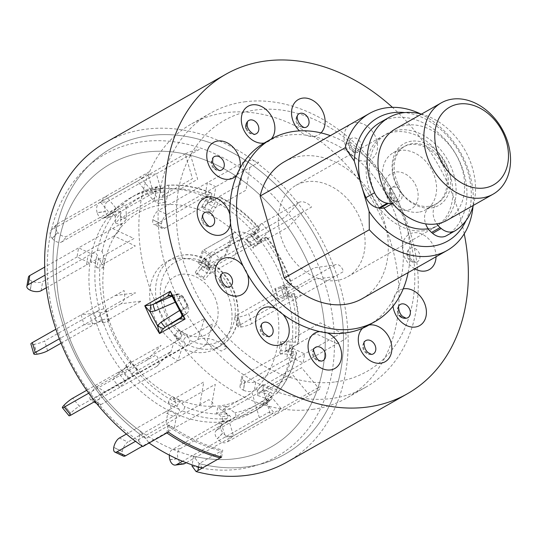 <?xml version="1.0" encoding="UTF-8"?>
<svg xmlns="http://www.w3.org/2000/svg" width="537" height="537" viewBox="0 0 537 537"><rect width="100%" height="100%" fill="white"/><g stroke="black" fill="none" stroke-linecap="round" stroke-linejoin="round"><path stroke-width="0.4" stroke-dasharray="2.69 2.01" d="M202.389 468.009L199.146 463.579A175.861 133.921 60.4 0 1 199.086 463.565L193.582 456.135A162.738 123.933 60.4 0 0 317.474 288.544A162.738 123.933 -119.6 0 1 235.944 458.665A162.738 123.933 -119.6 0 1 64.205 322.287A162.738 123.933 -119.6 0 1 145.735 152.159A162.738 123.933 -119.6 0 1 317.474 288.544A162.738 123.933 60.4 0 0 145.735 152.159A162.738 123.933 60.4 0 0 64.205 322.287A162.738 123.933 60.4 0 0 140.425 431.171L149.078 442.998M166.826 432.923L168.021 425.975A175.861 133.921 -119.6 0 0 221.338 450.979L220.345 456.745L221.338 450.979L199.146 463.579A175.861 133.921 60.4 0 0 335.081 282.986A175.861 133.921 60.4 0 0 149.494 135.599A175.861 133.921 60.4 0 0 61.393 319.448A175.861 133.921 60.4 0 0 145.829 438.575A175.861 133.921 60.4 0 1 61.393 319.448A175.861 133.921 60.4 0 1 149.494 135.599A175.861 133.921 60.4 0 1 335.081 282.986A175.861 133.921 60.4 0 1 199.146 463.579L198.569 466.935M273.736 294.37A106.527 81.127 -119.6 0 1 220.365 405.737A106.527 81.127 -119.6 0 1 107.944 316.461A106.527 81.127 -119.6 0 1 161.315 205.094A106.527 81.127 -119.6 0 1 273.736 294.37M297.679 344.472A123.362 93.948 -119.6 0 0 294.122 294.222C295.048 293.471 294.229 293.424 291.678 294.095L283.764 296.592L282.24 291.685L280.851 286.704L288.765 284.207C291.322 283.536 292.135 283.583 291.215 284.335L285.295 287.691L297.639 286.053L300.545 295.941L288.208 297.579A123.362 93.948 -119.6 0 1 291.766 347.828L304.647 353.876L303.083 362.985L290.202 356.937A123.362 93.948 -119.6 0 1 271.192 396.601L281.166 408.717L275.548 414.604L265.567 402.488A123.362 93.948 -119.6 0 1 251.746 412.698A123.362 93.948 -119.6 0 1 229.084 420.941L233.481 435.876L225.312 436.964L220.915 422.028L226.836 418.672C228.097 417.202 228.037 415.598 226.641 413.852L221.68 410.181L229.849 409.093L234.81 412.765C236.206 414.504 236.267 416.115 235.005 417.585L229.883 420.491A2.625 1.631 -97.6 0 0 230.803 418.189A2.625 1.631 -97.6 0 0 229.688 415.672L224.728 412L216.559 413.087L221.519 416.759A2.625 1.631 -97.6 0 1 222.633 419.276A2.625 1.631 -97.6 0 1 221.714 421.579L220.915 422.028A123.362 93.948 -119.6 0 1 176.733 414.322L174.371 428.083L165.839 424.082L168.209 410.322L174.122 406.965L175.868 404.374L175.841 402.482L173.397 399.246L181.922 403.247L184.506 406.764L184.473 408.107L183.325 410.382L177.532 413.873A2.625 1.161 -64.9 0 0 179.143 411.691A2.625 1.161 -64.9 0 0 179.251 409.389L176.807 406.153L168.276 402.153L170.719 405.388A2.625 1.161 -64.9 0 1 170.612 407.69A2.625 1.161 -64.9 0 1 169.001 409.872L168.209 410.322A123.362 93.948 -119.6 0 1 128.162 378.525L119.677 387.419L113.072 379.397L121.557 370.503L127.477 367.147L130.927 364.039L130.76 362.616L137.365 370.637L137.532 372.054L134.082 375.162L128.961 378.075A2.625 0.383 -39.5 0 0 131.196 376.383A2.625 0.383 -39.5 0 0 132.411 374.96L132.243 373.544L125.638 365.522L125.806 366.946A2.625 0.383 -39.5 0 1 124.591 368.369A2.625 0.383 -39.5 0 1 122.355 370.053L121.557 370.503A123.362 93.948 -119.6 0 1 96.385 323.133L84.047 324.778L81.134 314.89L93.478 313.246L99.392 309.889L103.93 308.829L105.198 310.104L108.112 319.992L106.843 318.716L102.305 319.777L97.184 322.683A2.625 0.503 -16.4 0 1 99.815 321.737A2.625 0.503 -16.4 0 1 101.721 321.623L102.99 322.898L100.083 313.011L98.808 311.735A2.625 0.503 -16.4 0 0 96.902 311.849A2.625 0.503 -16.4 0 0 94.27 312.796L93.478 313.246A123.362 93.948 -119.6 0 1 89.921 262.996L77.033 256.954L78.597 247.846L91.485 253.894A123.362 93.948 -119.6 0 1 110.494 214.223L100.513 202.113L106.131 196.227L116.113 208.343A123.362 93.948 -119.6 0 1 129.934 198.133A123.362 93.948 -119.6 0 1 152.595 189.89L148.199 174.955L156.368 173.86L160.764 188.802A123.362 93.948 -119.6 0 1 204.946 196.508L207.309 182.748L215.84 186.748L213.478 200.509A123.362 93.948 -119.6 0 1 253.518 232.306L262.009 223.412L268.614 231.434L260.123 240.321A123.362 93.948 -119.6 0 1 285.295 287.691L286.093 287.241A2.625 0.503 163.6 0 0 286.563 286.771A2.625 0.503 163.6 0 0 283.65 287.114L275.729 289.611L278.643 299.498L286.557 297.001A2.625 0.503 163.6 0 1 289.477 296.659A2.625 0.503 163.6 0 1 289 297.129L294.598 293.759C299.008 311.03 300.19 327.738 298.136 343.895L292.558 347.379A2.625 1.249 -170.3 0 0 293.014 346.821A2.625 1.249 -170.3 0 0 289.967 345.076L281.844 344.714L280.28 353.823L288.396 354.185A2.625 1.249 -170.3 0 1 291.45 355.93A2.625 1.249 -170.3 0 1 290.994 356.487L296.115 353.581L296.572 352.836L295.9 351.983L294.383 351.386L285.402 350.916L286.966 341.807L295.659 342.23L297.256 342.747L298.136 343.895M251.746 412.698L257.666 409.335A123.362 93.948 -119.6 0 0 271.487 399.132C272.514 397.783 271.923 396.44 269.715 395.111L262.674 392.487L268.299 386.606L275.333 389.224C277.542 390.553 278.132 391.896 277.105 393.245L271.984 396.152A2.625 1.658 -136.3 0 0 272.232 395.957A2.625 1.658 -136.3 0 0 272.232 393.93A2.625 1.658 -136.3 0 0 270.212 392.131L263.177 389.513L257.559 395.4L264.593 398.018A2.625 1.658 -136.3 0 1 266.614 399.817A2.625 1.658 -136.3 0 1 266.614 401.844A2.625 1.658 -136.3 0 1 266.365 402.038L271.695 398.978L257.666 409.335A123.362 93.948 -119.6 0 1 235.005 417.585M182.03 347.996L187.943 344.64L190.165 340.411L188.46 337.619L180.231 332.39L181.936 335.182L179.714 339.411L173.8 342.767A49.874 37.979 -119.6 0 1 166.222 262.049A49.874 37.979 -119.6 0 1 199.657 262.835L206.342 259.411L205.919 261.767L200.757 268.93L208.987 274.159L213.988 267.265L214.659 265.761L214.545 264.62L207.886 268.064A49.874 37.979 -119.6 0 1 229.648 300.243A49.874 37.979 -119.6 0 1 215.465 348.781A49.874 37.979 -119.6 0 1 182.03 347.996L177.848 360.911L169.618 355.682L173.8 342.767M216.545 301.989A33.032 25.158 -119.6 0 1 199.999 336.524A33.032 25.158 -119.6 0 1 165.134 308.842A33.032 25.158 -119.6 0 1 181.687 274.306A33.032 25.158 -119.6 0 1 216.545 301.989M296.565 353.051C293.128 368.724 286.738 382.042 277.394 393.01L277.105 393.245A123.362 93.948 -119.6 0 0 296.115 353.581M204.691 260.029L253.518 232.306L260.123 240.321L266.661 236.77C277.663 251.121 285.999 266.822 291.685 283.865L291.215 284.335A123.362 93.948 -119.6 0 0 266.037 236.965C267.131 236.522 266.674 237.159 264.687 238.884L258.203 244.08L251.598 236.058L258.082 230.863C260.069 229.145 260.526 228.5 259.431 228.943L254.31 231.85A2.625 0.383 140.5 0 1 254.934 231.655A2.625 0.383 140.5 0 1 252.961 233.77L246.476 238.965L253.081 246.986L259.566 241.791A2.625 0.383 140.5 0 0 261.539 239.677A2.625 0.383 140.5 0 0 260.915 239.871L211.296 268.05A7.874 1.141 140.5 0 1 209.43 268.641A7.874 1.141 140.5 0 1 211.075 266.151L204.469 258.136A7.874 1.141 -39.5 0 0 202.825 260.62A7.874 1.141 -39.5 0 0 204.691 260.029L211.296 268.05M156.126 224.238L204.946 196.508L213.478 200.509L219.391 197.146L220.23 197.119L220.163 199.663L215.565 207.45L207.04 203.449L211.518 195.924L211.793 193.213L210.86 193.145L205.738 196.052A2.625 1.161 115.1 0 1 206.463 195.951A2.625 1.161 115.1 0 1 206.121 199.348L201.919 206.356L210.45 210.356L214.652 203.348A2.625 1.161 115.1 0 0 214.995 199.952A2.625 1.161 115.1 0 0 214.27 200.053L164.651 228.238A7.874 3.477 115.1 0 1 162.483 228.534A7.874 3.477 115.1 0 1 161.389 223.929L152.857 219.922A7.874 3.477 -64.9 0 0 153.951 224.533A7.874 3.477 -64.9 0 0 156.126 224.238L164.651 228.238M220.136 197.059C234.83 204.725 248.141 215.29 260.056 228.749L259.431 228.943A123.362 93.948 -119.6 0 0 219.391 197.146M157.254 190.81L111.951 216.532A7.874 4.88 82.4 0 1 110.803 216.921A7.874 4.88 82.4 0 1 105.326 211.632L97.157 212.726A7.874 4.88 -97.6 0 0 102.634 218.009A7.874 4.88 -97.6 0 0 103.782 217.619L149.085 191.897L157.254 190.81L167.114 185.305C181.667 184.178 196.482 186.755 211.565 193.038M210.86 193.145A123.362 93.948 -119.6 0 0 166.685 185.44C168.329 185.258 169.088 186.467 168.974 189.071L167.282 196.515L159.113 197.603L160.798 190.158C160.919 187.554 160.154 186.346 158.509 186.527L153.387 189.433A2.625 1.631 82.4 0 1 153.77 189.306A2.625 1.631 82.4 0 1 155.354 190.44A2.625 1.631 82.4 0 1 155.683 193.065L153.991 200.509L162.161 199.422L163.852 191.977A2.625 1.631 82.4 0 0 163.523 189.353A2.625 1.631 82.4 0 0 161.939 188.218A2.625 1.631 82.4 0 0 161.563 188.346L152.595 189.89L149.085 191.897M61.681 241.952L110.494 214.223L116.113 208.343L122.027 204.98C123.913 204.678 125.202 205.617 125.9 207.812L126.289 214.203L120.664 220.089L120.275 213.699C119.583 211.504 118.294 210.564 116.408 210.866L111.287 213.773A2.625 1.658 43.7 0 1 113.676 214.236A2.625 1.658 43.7 0 1 115.16 216.606L115.549 222.996L121.167 217.116L120.778 210.719A2.625 1.658 43.7 0 0 119.295 208.349A2.625 1.658 43.7 0 0 116.905 207.886L67.3 236.065A7.874 4.974 43.7 0 1 57.909 232.575L52.29 238.462A7.874 4.974 -136.3 0 0 61.681 241.952L67.3 236.065M122.027 204.98A123.362 93.948 -119.6 0 1 135.848 194.777L158.509 186.527A123.362 93.948 -119.6 0 0 135.848 194.777L129.934 198.133M46.316 287.765L89.921 262.996L91.485 253.894L97.398 250.531C99.412 249.967 100.976 250.336 102.09 251.645L103.56 255.78L101.996 264.889L100.526 260.754C99.412 259.445 97.848 259.076 95.834 259.639L90.713 262.546A2.625 1.249 9.7 0 1 93.398 262.385A2.625 1.249 9.7 0 1 95.405 263.66L96.882 267.795L98.446 258.686L96.969 254.551A2.625 1.249 9.7 0 0 94.962 253.283A2.625 1.249 9.7 0 0 92.277 253.437L42.678 281.616A7.874 3.739 9.7 0 1 31.837 281.133L30.273 290.242M233.42 233.118A13.123 6.974 -162.1 0 1 251.101 235.454L261.391 241.992L255.471 245.355L247.242 240.12A5.249 2.792 -162.1 0 0 240.167 239.187L210.578 255.988L206.477 268.675L198.247 263.445L202.348 250.759L233.42 233.118L226.574 254.27L200.757 268.93L225.097 255.109L231.937 233.957L203.832 249.913L212.061 255.149L207.886 268.064M199.657 262.835L203.832 249.913M96.882 267.795L103.131 268.07L101.996 264.889L135.344 245.959L114.019 235.958A10.498 4.632 -64.9 0 0 121.496 223.486L44.692 267.097M114.019 235.958L45.068 275.105M30.173 290.188L31.737 281.086A7.874 3.739 9.7 0 1 28.414 277.233M112.622 228.527L133.948 238.529L103.56 255.78L104.695 258.968L98.446 258.686M103.131 268.07L104.695 258.968M100.922 404.589L205.96 344.955A5.249 2.792 17.9 0 1 213.035 345.888L221.264 351.117L227.178 347.761L218.948 342.532A15.748 8.37 17.9 0 0 197.73 339.726L92.693 399.36L100.922 404.589A7.874 2.92 122.4 0 1 98.754 404.891A7.874 2.92 122.4 0 1 98.54 400.763A7.874 2.92 122.4 0 1 105.03 391.896L96.801 386.667A7.874 2.92 -57.6 0 0 90.31 395.534A7.874 2.92 -57.6 0 0 90.525 399.656A7.874 2.92 -57.6 0 0 92.693 399.36M96.801 386.667L174.659 342.465A2.645 0.98 122.4 0 0 176.458 340.364A2.645 0.98 122.4 0 0 176.888 338.223L174.981 335.169L178.767 330L180.231 332.39L204.57 318.575L197.73 339.726M176.888 338.223L185.117 343.458A2.645 0.98 122.4 0 1 184.688 345.593A2.645 0.98 122.4 0 1 182.889 347.694L105.03 391.896M185.117 343.458L183.211 340.398L186.997 335.229L188.46 337.619L212.8 323.804L205.96 344.955M174.981 335.169L183.211 340.398M178.767 330L186.997 335.229M200.757 268.93L196.737 274.434L204.966 279.663L203.577 277.434L208.765 270.353A2.645 0.98 122.4 0 0 209.618 267.211A2.645 0.98 122.4 0 0 208.886 267.312L206.477 268.675M196.737 274.434L195.347 272.205L203.577 277.434M210.578 255.988L202.348 250.759M198.247 263.445L200.657 262.083A2.645 0.98 122.4 0 1 201.388 261.982A2.645 0.98 122.4 0 1 200.536 265.124L208.765 270.353M195.347 272.205L200.536 265.124M240.167 239.187L233.327 260.344L208.987 274.159L204.966 279.663M115.549 222.996L120.966 225.01L120.664 220.089L154.012 201.16L137.499 181.117A10.498 1.517 -39.5 0 0 149.038 171.867L57.318 223.942L51.693 229.829A7.874 4.974 -136.3 0 0 50.955 230.407A7.874 4.974 -136.3 0 0 52.21 238.361L52.29 238.462M137.499 181.117L51.693 229.829M52.21 238.361L57.828 232.474A7.874 4.974 43.7 0 1 56.573 224.52A7.874 4.974 43.7 0 1 57.318 223.942M140.157 176.908L156.67 196.958L126.289 214.203L126.584 219.13L121.167 217.116M120.966 225.01L126.584 219.13M153.991 200.509L157.818 203.335L159.113 197.603L192.461 178.673L185.184 153.951A10.498 2 -16.4 0 1 199.267 149.508L107.548 201.583L99.379 202.671A7.874 4.88 -97.6 0 0 97.123 212.605L105.292 211.518A7.874 4.88 82.4 0 1 107.548 201.583M185.184 153.951L99.379 202.671M190.393 154.549L197.67 179.264L167.282 196.515L165.987 202.241L162.161 199.422M157.818 203.335L165.987 202.241M201.919 206.356L203.805 208.839L207.04 203.449L240.381 184.52L244.295 161.751A10.498 4.987 9.7 0 1 258.74 162.389L167.02 214.464L158.489 210.464A7.874 3.477 -64.9 0 0 152.877 219.814L161.409 223.815A7.874 3.477 115.1 0 1 167.02 214.464M244.295 161.751L158.489 210.464M249.866 167.43L245.953 190.199L215.565 207.45L212.337 212.84L210.45 210.356M203.805 208.839L212.337 212.84M246.476 238.965L246.611 240.059L251.598 236.058L284.939 217.129L298.988 202.415A10.498 6.632 43.7 0 1 311.514 207.074L219.794 259.149L213.189 251.128A7.874 1.141 -39.5 0 0 204.537 258.062L204.469 258.136M298.988 202.415L213.189 251.128M204.537 258.062L211.142 266.084A7.874 1.141 140.5 0 1 219.794 259.149M302.64 212.115L288.584 226.829L258.203 244.08L253.216 248.081L253.081 246.986M246.611 240.059L253.216 248.081M275.729 289.611L274.763 288.624L280.851 286.704L314.199 267.775L334.618 265.05A10.498 6.504 82.4 0 1 343.445 271.581L251.725 323.657L248.819 313.769A7.874 1.504 -16.4 0 1 238.253 317.105L241.16 326.993A7.874 1.504 163.6 0 0 251.725 323.657M334.618 265.05L248.819 313.769M239.374 325.301A7.874 1.504 163.6 0 0 237.945 326.704A7.874 1.504 163.6 0 0 241.059 327.006L238.153 317.119A7.874 1.504 -16.4 0 1 235.038 316.817A7.874 1.504 -16.4 0 1 236.461 315.414L239.374 325.301L288.201 297.579L285.295 287.691L236.461 315.414M334.571 276.622L314.145 279.341L283.764 296.592L277.669 298.512L278.643 299.498M274.763 288.624L277.669 298.512M281.844 344.714L280.717 341.525L286.966 341.807L320.307 322.878L341.633 332.88A10.498 4.632 115.1 0 1 345.989 338.625L254.263 390.701L255.834 381.592A7.874 3.739 9.7 0 1 244.993 381.109L244.892 381.062A7.874 3.739 9.7 0 1 241.569 377.209A7.874 3.739 9.7 0 1 242.932 375.544L241.368 384.646A7.874 3.739 -170.3 0 0 240.005 386.318A7.874 3.739 -170.3 0 0 243.328 390.171L244.892 381.062M341.633 332.88L255.834 381.592M244.993 381.109L243.429 390.218A7.874 3.739 -170.3 0 0 254.263 390.701M288.235 349.822L286.671 358.931L290.202 356.937L291.766 347.828L242.932 375.544M286.671 358.931L241.368 384.646M337.108 343.667L315.783 333.665L285.402 350.916L279.153 350.634L280.28 353.823M280.717 341.525L279.153 350.634M263.177 389.513L262.882 384.586L268.299 386.606L301.64 367.67L318.152 387.721A10.498 1.517 140.5 0 1 318.448 390.245L226.728 442.32L232.346 436.433A7.874 4.974 43.7 0 1 222.956 432.936L217.337 438.823A7.874 4.974 -136.3 0 0 226.728 442.32M318.152 387.721L232.346 436.433M216.74 430.197A7.874 4.974 -136.3 0 0 216.002 430.768A7.874 4.974 -136.3 0 0 217.257 438.729L222.875 432.842A7.874 4.974 43.7 0 1 221.62 424.888A7.874 4.974 43.7 0 1 222.358 424.311L216.74 430.197L265.567 402.488L271.192 396.601L222.358 424.311M309.574 395.286L293.061 375.242L262.674 392.487L257.263 390.473L257.559 395.4M262.882 384.586L257.263 390.473M224.728 412L226.03 406.267L229.849 409.093L263.19 390.164L270.467 414.879A10.498 2 163.6 0 0 268.218 412.611L182.526 461.256M270.467 414.879L186.191 462.726M183.52 463.981A7.874 4.88 82.4 0 1 178.042 458.699L169.873 459.786M169.84 459.665L178.009 458.578A7.874 4.88 82.4 0 1 180.264 448.643L225.567 422.921L217.398 424.008L172.095 449.731A7.874 4.88 -97.6 0 0 169.37 455.154M217.398 424.008L220.915 422.028L229.084 420.941L225.567 422.921M259.337 417.645L252.061 392.93L221.68 410.181L217.861 407.355L216.559 413.087M226.03 406.267L217.861 407.355M176.807 406.153L180.043 400.756L181.922 403.247L215.27 384.317L211.356 407.086A10.498 4.987 -170.3 0 0 208.745 399.723L135.492 441.313M211.356 407.086L142.352 446.26M123.382 456.094A7.874 3.477 115.1 0 1 122.288 451.489L122.308 451.375A7.874 3.477 115.1 0 1 127.92 442.025L119.389 438.024M173.223 416.309L164.691 412.309L168.209 410.322L176.733 414.322L127.92 442.025M164.691 412.309L126.396 434.05M199.865 404.764L203.778 381.995L173.397 399.246L171.511 396.756L168.276 402.153M180.043 400.756L171.511 396.756M132.243 373.544L137.237 369.537L137.365 370.637L170.712 351.701L156.656 366.422A10.498 6.632 -136.3 0 0 155.972 355.038L88.746 393.205M156.656 366.422L94.962 401.448M68.991 415.725A7.874 1.141 140.5 0 1 70.636 413.235L70.703 413.168A7.874 1.141 140.5 0 1 79.355 406.234L72.75 398.212M124.658 380.511L118.053 372.49L121.557 370.503L128.162 378.525L79.355 406.234M118.053 372.49L86.685 390.298M147.098 360.079L161.147 345.365L130.76 362.616L130.632 361.522L125.638 365.522M137.237 369.537L130.632 361.522M102.99 322.898L109.085 320.972L108.112 319.992L141.453 301.062L121.033 303.781A10.498 6.504 -97.6 0 0 124.04 290.537L55.908 329.215M121.033 303.781L59.345 338.8M36.919 354.198L34.006 344.311A7.874 1.504 -16.4 0 1 30.891 344.016M61.077 343.19L92.881 325.127L89.974 315.239L44.672 340.961A7.874 1.504 -16.4 0 1 34.106 344.298L37.013 354.185M89.974 315.239L93.478 313.246L96.385 323.133L92.881 325.127M115.16 295.572L135.586 292.853L105.198 310.104L106.178 311.084L100.083 313.011M109.085 320.972L106.178 311.084M418.585 212.175A32.811 24.984 -119.6 0 1 385.6 189.232A32.811 24.984 -119.6 0 1 393.292 152.743A32.811 24.984 -119.6 0 1 400.401 150.38A32.811 24.984 -119.6 0 1 433.386 173.317A32.811 24.984 -119.6 0 1 425.693 209.806A32.811 24.984 -119.6 0 1 418.585 212.175M428.942 206.295A32.811 24.984 -119.6 0 1 395.95 183.352A32.811 24.984 -119.6 0 1 403.649 146.863A32.811 24.984 -119.6 0 1 410.751 144.5A32.811 24.984 -119.6 0 1 443.743 167.443A32.811 24.984 -119.6 0 1 436.044 203.932A32.811 24.984 -119.6 0 1 428.942 206.295M424.042 230.715A52.498 39.98 -119.6 0 1 368.644 186.722A52.498 39.98 -119.6 0 1 394.943 131.84A52.498 39.98 -119.6 0 1 450.342 175.834A52.498 39.98 -119.6 0 1 424.042 230.715M447.247 220.21A52.498 39.98 60.4 0 0 459.558 161.825A52.498 39.98 60.4 0 0 406.778 125.121A52.498 39.98 60.4 0 0 395.407 128.907M411.503 141.191A35.435 26.984 60.4 0 0 393.755 178.23A35.435 26.984 60.4 0 0 431.151 207.926A35.435 26.984 60.4 0 0 448.898 170.887A35.435 26.984 60.4 0 0 411.503 141.191M244.536 101.842A157.489 119.932 -119.6 0 1 402.878 211.954A157.489 119.932 -119.6 0 1 365.939 387.103A157.489 119.932 -119.6 0 1 331.832 398.461A157.489 119.932 -119.6 0 1 173.485 288.342A157.489 119.932 -119.6 0 1 210.43 113.193A157.489 119.932 -119.6 0 1 244.536 101.842M312.601 409.375A157.489 119.932 60.4 0 0 346.707 398.024A157.489 119.932 60.4 0 0 383.646 222.875A157.489 119.932 60.4 0 0 225.298 112.757A157.489 119.932 60.4 0 0 191.199 124.114A157.489 119.932 60.4 0 0 154.253 299.263A157.489 119.932 60.4 0 0 312.601 409.375M335.591 381.901A144.366 109.937 60.4 0 0 407.919 230.984A144.366 109.937 60.4 0 0 255.565 109.998A144.366 109.937 60.4 0 0 183.245 260.915A144.366 109.937 60.4 0 0 335.591 381.901M392.52 203.114A15.748 11.995 60.4 0 0 394.722 202.221A15.748 11.995 60.4 0 0 398.092 183.996A32.811 24.984 -119.6 0 1 406.408 145.359A32.811 24.984 -119.6 0 1 443.307 162.671A32.811 24.984 -119.6 0 1 438.091 202.758A15.748 11.995 60.4 0 0 433.346 210.289A15.748 11.995 60.4 0 0 436.756 223.869M438.091 202.758L429.513 207.624A15.748 11.995 60.4 0 0 424.767 215.156A15.748 11.995 60.4 0 0 425.653 223.855M473.319 205.403A65.621 49.975 60.4 0 0 474.641 199.563A65.621 49.975 60.4 0 0 421.485 114.106M446.388 235.75A15.748 11.995 60.4 0 0 446.757 235.528A65.621 49.975 60.4 0 0 466.062 204.436A65.621 49.975 60.4 0 0 441.347 135.599A65.621 49.975 60.4 0 0 380.35 122.362M386.137 207.087A15.748 11.995 60.4 0 0 389.513 188.863L398.092 183.996M464.23 233.81A183.735 139.922 60.4 0 0 459.558 214.975A183.735 139.922 60.4 0 0 392.44 107.353M287.114 462.035A183.735 139.922 60.4 0 0 339.371 283.214A183.735 139.922 60.4 0 0 105.688 142.48M180.58 318.28L186.661 313.729L180.15 318.636A6.565 6.175 -127 0 0 182.016 311.252A6.565 6.175 -127 0 0 181.634 310.453L180.815 312.46L173.438 298.579L175.666 299.223L183.721 297.518L182.922 298.015L187.259 306.184L188.064 305.687L181.634 310.453M179.566 310.507L180.231 310.091L180.701 310.842C182.661 313.581 184.325 314.736 185.701 314.32L186.205 314.031C188.621 312.299 189.292 309.809 188.225 306.573L183.077 296.867L177.056 294.054L168.9 295.746A6.565 6.149 78.3 0 1 175.666 299.223M177.002 294.075C178.767 293.471 180.888 294.41 183.352 296.894L183.352 296.894A3.94 0.544 146.4 0 1 182.748 297.72L180.103 296.719A3.94 3 60.4 0 0 175.821 294.491L177.056 294.054M408.113 272.608A104.99 79.953 60.4 0 0 404.945 219.358A104.99 79.953 60.4 0 0 330.356 135.653M368.422 325.328A104.99 79.953 60.4 0 0 368.966 325.013A104.99 79.953 60.4 0 0 393.205 299.626A104.99 79.953 60.4 0 0 396.507 292.732A104.99 79.953 60.4 0 0 403.26 253.451A104.99 79.953 60.4 0 0 402.636 244.718A104.99 79.953 60.4 0 0 398.286 223.137A104.99 79.953 60.4 0 0 390.09 202.073A20.332 15.486 -119.6 0 1 385.714 193.837A104.99 79.953 60.4 0 0 357.226 159.254A20.332 15.486 -119.6 0 1 350.265 153.723A104.99 79.953 60.4 0 0 313.474 136.465A20.332 15.486 -119.6 0 1 305.795 135.129A104.99 79.953 60.4 0 0 270.554 139.821A20.332 15.486 -119.6 0 1 264.211 143.03M420.444 113.837A78.744 59.963 -119.6 0 1 469.58 173.787A78.744 59.963 -119.6 0 1 473.016 206.436M362.119 298.72A78.744 59.963 60.4 0 0 384.519 222.083A78.744 59.963 60.4 0 0 284.368 161.765M466.009 220.613A70.871 53.969 60.4 0 0 467.895 172.082A70.871 53.969 60.4 0 0 404.683 112.582M428.177 228.735A52.498 39.98 60.4 0 0 438.662 225.084A52.498 39.98 60.4 0 0 453.597 173.988A52.498 39.98 60.4 0 0 386.828 133.78A52.498 39.98 60.4 0 0 371.899 184.869A52.498 39.98 60.4 0 0 383.935 207.987M362.596 225.654A52.498 39.98 60.4 0 0 295.827 185.446A52.498 39.98 60.4 0 0 280.891 236.535A52.498 39.98 60.4 0 0 347.661 276.75A52.498 39.98 60.4 0 0 362.596 225.654M207.248 225.882A7.625 5.806 -119.6 0 1 202.187 216.364A7.625 5.806 -119.6 0 1 203.268 213.82L203.268 213.82A7.874 7.874 0 0 0 210.437 226.453A7.625 5.806 -119.6 0 1 207.248 225.882M213.921 167.564A7.625 5.806 -119.6 0 1 212.887 157.838L212.887 157.838A7.874 7.874 0 0 0 220.056 170.477L220.056 170.477A7.625 5.806 -119.6 0 1 213.921 167.564M246.107 128.699A7.874 7.874 0 0 0 254.605 134.29A7.625 5.806 -119.6 0 1 246.617 127.893A7.625 5.806 -119.6 0 1 247.429 121.657L247.429 121.657M296.578 117.509A7.625 5.806 -119.6 0 1 297.652 114.965A7.874 7.874 0 0 0 304.828 127.605A7.625 5.806 -119.6 0 1 301.633 127.027A7.625 5.806 -119.6 0 1 296.578 117.509M350.413 139.19A7.625 5.806 -119.6 0 1 359.287 140.734A7.625 5.806 -119.6 0 1 360.005 150.837A7.625 5.806 -119.6 0 1 357.259 152.199A7.625 5.806 -119.6 0 1 351.124 149.286A7.625 5.806 -119.6 0 1 350.09 139.56A7.625 5.806 -119.6 0 1 350.413 139.19M393.695 187.118A7.625 5.806 -119.6 0 1 401.743 193.508A7.625 5.806 -119.6 0 1 397.917 201.482A7.625 5.806 -119.6 0 1 397.863 201.489L397.863 201.489A7.625 5.806 -119.6 0 1 389.875 195.092A7.625 5.806 -119.6 0 1 390.688 188.849A7.625 5.806 -119.6 0 1 393.695 187.118M414.832 248.463A7.625 5.806 -119.6 0 1 419.887 257.982A7.625 5.806 -119.6 0 1 415.752 262.264A7.625 5.806 -119.6 0 1 412.557 261.694A7.625 5.806 -119.6 0 1 407.502 252.168A7.625 5.806 -119.6 0 1 408.576 249.631L408.576 249.631A7.625 5.806 -119.6 0 1 414.832 248.463M406.133 318.246L406.133 318.246A7.625 5.806 -119.6 0 1 399.998 315.333A7.625 5.806 -119.6 0 1 398.957 305.607L398.957 305.607A7.874 7.874 0 0 0 399.105 315.434M371.584 354.427A7.625 5.806 -119.6 0 1 363.596 348.03A7.625 5.806 -119.6 0 1 364.408 341.794L364.408 341.794A7.874 7.874 0 0 0 371.584 354.427M321.361 361.119A7.625 5.806 -119.6 0 1 318.173 360.542A7.625 5.806 -119.6 0 1 313.111 351.023A7.625 5.806 -119.6 0 1 314.192 348.479A7.874 7.874 0 0 0 321.361 361.119M268.93 336.524A7.625 5.806 -119.6 0 1 262.794 333.611A7.625 5.806 -119.6 0 1 261.754 323.885A7.874 7.874 0 0 0 268.93 336.524M228.326 287.235L228.326 287.235A7.625 5.806 -119.6 0 1 220.338 280.838A7.625 5.806 -119.6 0 1 221.157 274.595A7.874 7.874 0 0 0 228.326 287.235M191.977 466.002A173.874 132.411 60.4 0 0 198.442 467.499A173.874 132.411 60.4 0 0 326.14 287.389A173.874 132.411 60.4 0 0 142.647 141.674A173.874 132.411 60.4 0 0 55.546 323.442A173.874 132.411 60.4 0 0 138.734 441.018L140.425 431.171M221.338 450.979L220.452 456.772M168.309 432.084L169.497 425.136A175.861 133.921 60.4 0 0 222.754 450.127L221.62 457.088M193.582 456.135L192.152 464.894M138.734 441.018L142.802 446.562M169.497 425.136L145.829 438.575M243.086 265.976A20.332 15.486 -119.6 0 1 247.463 274.206M275.951 308.795A20.332 15.486 -119.6 0 1 282.912 314.32M319.703 331.577A20.332 15.486 -119.6 0 1 327.382 332.92M362.623 328.221A20.332 15.486 -119.6 0 1 368.966 325.013A20.332 15.486 -119.6 0 1 368.973 325.013M393.003 306.191A20.332 15.486 -119.6 0 1 393.205 299.626A20.332 15.486 -119.6 0 1 396.507 292.732A20.332 15.486 -119.6 0 1 396.836 292.376A20.332 15.486 -119.6 0 1 403.193 288.893M414.786 268.822A20.332 15.486 -119.6 0 1 403.26 253.451A20.332 15.486 -119.6 0 1 402.636 244.718A20.332 15.486 -119.6 0 1 402.723 244.181A20.332 15.486 -119.6 0 1 420.941 233.729A20.332 15.486 -119.6 0 1 436.031 256.76M239.972 168.417A20.332 15.486 -119.6 0 1 236.669 175.31M229.917 214.592A20.332 15.486 -119.6 0 1 230.534 223.325M361.602 185.95L361.77 186.514M390.09 202.073A104.99 79.953 60.4 0 0 385.714 193.837A20.332 15.486 -119.6 0 1 385.532 193.26A20.332 15.486 -119.6 0 1 395.722 172.001A20.332 15.486 -119.6 0 1 417.175 189.044A20.332 15.486 -119.6 0 1 410.684 209.202A20.332 15.486 -119.6 0 1 390.09 202.073M357.226 159.254A104.99 79.953 60.4 0 0 350.265 153.723A20.332 15.486 -119.6 0 1 349.869 153.26A20.332 15.486 -119.6 0 1 347.963 126.336A20.332 15.486 -119.6 0 1 371.638 130.464A20.332 15.486 -119.6 0 1 375.813 154.139A20.332 15.486 -119.6 0 1 357.226 159.254M321.012 132.894A20.332 15.486 -119.6 0 1 313.474 136.465A104.99 79.953 60.4 0 0 305.795 135.129A20.332 15.486 -119.6 0 1 305.291 134.901A20.332 15.486 -119.6 0 1 299.485 130.874M271.353 138.976A20.332 15.486 -119.6 0 1 270.554 139.821A104.99 79.953 60.4 0 0 264.754 142.721M172.364 296.82L173.438 298.579A6.565 5.276 122.7 0 0 171.551 296.001L171.525 295.988M171.887 296.256L175.317 294.779C174.189 296.008 174.377 298.391 175.888 301.922L180.231 310.091L183.486 308.325L179.15 300.156L175.156 302.237M170.209 295.652L175.317 294.779A3.94 3 -119.6 0 1 179.6 297.001L179.15 300.156M187.259 306.184L186.809 309.332L186.305 309.621L183.486 308.325M181.929 315.837L181.936 315.783A6.565 5.43 -176.7 0 0 180.815 312.46L181.654 314.299M199.086 463.565L198.536 466.928M291.678 294.095A118.885 90.531 -119.6 0 1 295.082 342.17M293.517 351.279A118.885 90.531 -119.6 0 1 275.333 389.224M269.715 395.111A118.885 90.531 -119.6 0 1 234.81 412.765M226.641 413.852A118.885 90.531 -119.6 0 1 184.366 406.482M175.841 402.482A118.885 90.531 -119.6 0 1 137.532 372.054M130.927 364.039A118.885 90.531 -119.6 0 1 106.843 318.716M213.8 264.701A49.874 37.979 -119.6 0 1 235.562 296.887A49.874 37.979 -119.6 0 1 221.378 345.425A49.874 37.979 -119.6 0 1 187.943 344.64M213.672 267.741A45.39 34.569 -119.6 0 1 233.125 296.753A45.39 34.569 -119.6 0 1 226.07 336.424A45.39 34.569 -119.6 0 1 190.165 340.411M181.936 335.182A45.39 34.569 -119.6 0 1 162.483 306.164A45.39 34.569 -119.6 0 1 169.538 266.493A45.39 34.569 -119.6 0 1 205.443 262.512M264.687 238.884A118.885 90.531 -119.6 0 1 288.765 284.207M219.774 200.442A118.885 90.531 -119.6 0 1 258.082 230.863M168.974 189.071A118.885 90.531 -119.6 0 1 211.242 196.441M125.9 207.812A118.885 90.531 -119.6 0 1 160.798 190.158M97.398 250.531A123.362 93.948 -119.6 0 1 116.408 210.866M102.09 251.645A118.885 90.531 -119.6 0 1 120.275 213.699M99.392 309.889A123.362 93.948 -119.6 0 1 95.834 259.639M103.93 308.829A118.885 90.531 -119.6 0 1 100.526 260.754M127.477 367.147A123.362 93.948 -119.6 0 1 102.305 319.777M174.122 406.965A123.362 93.948 -119.6 0 1 134.082 375.162M226.836 418.672A123.362 93.948 -119.6 0 1 182.654 410.966M179.714 339.411A49.874 37.979 -119.6 0 1 172.135 258.686A49.874 37.979 -119.6 0 1 205.57 259.472M41.114 290.718L42.678 281.616M95.405 263.66L96.969 254.551M90.713 262.546L92.277 253.437M86.417 264.996L87.981 255.894M174.659 342.465L182.889 347.694M200.657 262.083L208.886 267.312M115.16 216.606L120.778 210.719M111.287 213.773L116.905 207.886M106.984 216.236L112.609 210.35M103.782 217.619L111.951 216.532M155.683 193.065L163.852 191.977M153.387 189.433L161.563 188.346M206.121 199.348L214.652 203.348M205.738 196.052L214.27 200.053M201.429 198.515L209.96 202.516M252.961 233.77L259.566 241.791M254.31 231.85L260.915 239.871M249.994 234.307L256.599 242.328M283.65 287.114L286.557 297.001M286.093 287.241L289 297.129M281.771 289.691L284.677 299.579M289.967 345.076L288.396 354.185M292.558 347.379L290.994 356.487M270.212 392.131L264.593 398.018M271.984 396.152L266.365 402.038M267.668 398.588L262.043 404.475M180.264 448.643L172.095 449.731M229.688 415.672L221.519 416.759M229.883 420.491L221.714 421.579M122.288 451.489L113.757 447.489M113.777 447.375L122.308 451.375M179.251 409.389L170.719 405.388M177.532 413.873L169.001 409.872M70.636 413.235L64.031 405.22M64.098 405.146L70.703 413.168M132.411 374.96L125.806 366.946M128.961 378.075L122.355 370.053M47.578 350.849L44.672 340.961M101.721 321.623L98.808 311.735M97.184 322.683L94.27 312.796M455.336 230.655L446.757 235.528M185.701 314.32L181.6 316.897M188.064 305.687L183.352 296.894A3.94 0.544 146.4 0 0 183.077 296.867M180.103 296.719L179.6 297.001M214.552 264.62C224.869 272.809 232.031 283.402 236.038 296.417C241.408 319.374 236.522 335.706 221.378 345.425L215.465 348.781M206.262 259.358C193.629 253.343 182.258 253.122 172.135 258.686L166.222 262.049M98.754 404.891L96.64 403.542M94.103 401.931L90.525 399.656M201.388 261.982L209.618 267.211M50.955 230.407L56.573 224.52M110.803 216.921L102.634 218.009M153.77 189.306L161.939 188.218M162.483 228.534L153.951 224.533M206.463 195.951L214.995 199.952M209.43 268.641L202.825 260.62M254.934 231.655L261.539 239.677M237.945 326.704L235.038 316.817M286.563 286.771L289.477 296.659M240.005 386.318L241.569 377.209M293.014 346.821L291.45 355.93M216.002 430.768L221.62 424.888M272.232 395.957L266.614 401.844M393.292 152.743L403.649 146.863M425.693 209.806L436.044 203.932M365.939 387.103L346.707 398.024M210.43 113.193L191.199 124.114M394.722 202.221L392.715 203.355M295.827 185.446L386.828 133.78M352.601 149.118C349.936 147.078 349.251 139.956 350.09 139.56L350.09 139.56A7.874 7.874 0 0 0 357.259 152.199L357.259 152.199C358.226 153.246 356.675 152.219 352.601 149.118M390.728 193.75C390.265 190.118 390.251 188.48 390.688 188.849L390.688 188.849A7.874 7.874 0 0 0 397.863 201.489L397.863 201.489C398.951 201.751 394.01 202.006 390.728 193.75M408.261 250.604L408.576 249.631A7.874 7.874 0 0 0 415.752 262.264L412.503 260.633C411.08 260.13 407.583 254.29 408.261 250.604M347.661 276.75L438.662 225.084"/><path stroke-width="0.81" d="M220.452 456.772L220.143 457.927A183.735 139.922 60.4 0 1 166.826 432.923L149.078 442.998A183.735 139.922 60.4 0 0 202.389 468.009L220.143 457.927L220.345 456.745L220.143 457.927L221.62 457.088A183.735 139.922 -119.6 0 1 168.309 432.084L142.802 446.562A183.735 139.922 60.4 0 1 53.425 321.307A183.735 139.922 60.4 0 1 105.688 142.48L225.876 74.247A183.735 139.922 60.4 0 0 173.612 253.068A183.735 139.922 60.4 0 0 407.301 393.802A183.735 139.922 60.4 0 0 464.23 233.81M44.692 267.097L29.777 275.562L28.213 284.67A7.874 3.739 -170.3 0 0 26.85 286.335A7.874 3.739 -170.3 0 0 30.173 290.188L30.273 290.242A7.874 3.739 -170.3 0 0 41.114 290.718L46.316 287.765M45.068 275.105L28.213 284.67M26.85 286.335L28.414 277.233A7.874 3.739 9.7 0 1 29.777 275.562M182.526 461.256L176.492 464.68L184.661 463.592A7.874 4.88 82.4 0 1 183.52 463.981L175.351 465.076A7.874 4.88 -97.6 0 0 176.492 464.68M186.191 462.726L184.661 463.592M169.37 455.154A7.874 4.88 -97.6 0 0 169.84 459.665L169.873 459.786A7.874 4.88 -97.6 0 0 175.351 465.076M135.492 441.313L117.026 451.798L125.551 455.799A7.874 3.477 115.1 0 1 123.382 456.094L114.851 452.094A7.874 3.477 -64.9 0 0 117.026 451.798M142.352 446.26L125.551 455.799M126.396 434.05L119.389 438.024A7.874 3.477 -64.9 0 0 113.777 447.375L113.757 447.489A7.874 3.477 -64.9 0 0 114.851 452.094M88.746 393.205L64.252 407.113L70.857 415.135A7.874 1.141 140.5 0 1 68.991 415.725L62.386 407.704A7.874 1.141 -39.5 0 0 64.252 407.113M94.962 401.448L70.857 415.135M86.685 390.298L72.75 398.212A7.874 1.141 -39.5 0 0 64.098 405.146L64.031 405.22A7.874 1.141 -39.5 0 0 62.386 407.704M55.908 329.215L32.314 342.606L35.227 352.494A7.874 1.504 163.6 0 0 33.797 353.903A7.874 1.504 163.6 0 0 36.919 354.198L37.013 354.185A7.874 1.504 163.6 0 0 47.578 350.849L61.077 343.19M59.345 338.8L35.227 352.494M33.797 353.903L30.891 344.016A7.874 1.504 -16.4 0 1 32.314 342.606M481.736 197.958A52.498 39.98 -119.6 0 1 428.956 161.254A52.498 39.98 -119.6 0 1 441.266 102.869A52.498 39.98 -119.6 0 1 452.637 99.083A52.498 39.98 -119.6 0 1 505.418 135.787A52.498 39.98 -119.6 0 1 493.107 194.172A52.498 39.98 -119.6 0 1 481.736 197.958M441.266 102.869L395.407 128.907A52.498 39.98 60.4 0 0 383.096 187.292A52.498 39.98 60.4 0 0 435.876 223.996A52.498 39.98 60.4 0 0 447.247 220.21L493.107 194.172M459.256 103.977A44.618 33.979 60.4 0 0 436.903 150.629A44.618 33.979 60.4 0 0 483.991 188.024A44.618 33.979 60.4 0 0 506.344 141.379A44.618 33.979 60.4 0 0 459.256 103.977M436.756 223.869A15.748 11.995 60.4 0 0 440.118 227.567L441.172 228.46A15.748 11.995 60.4 0 0 454.967 230.876A15.748 11.995 60.4 0 0 455.336 230.655A65.621 49.975 60.4 0 0 473.319 205.403M425.653 223.855A15.748 11.995 60.4 0 0 431.54 232.44L432.594 233.333A15.748 11.995 60.4 0 0 446.388 235.75L454.967 230.876M421.485 114.106A65.621 49.975 60.4 0 0 388.929 117.496A65.621 49.975 60.4 0 0 368.013 149.548A65.621 49.975 60.4 0 0 374.551 192.763A15.748 11.995 60.4 0 0 387.298 203.194L388.479 203.348A15.748 11.995 60.4 0 0 392.52 203.114M388.929 117.496L380.35 122.362A65.621 49.975 60.4 0 0 359.434 154.421A65.621 49.975 60.4 0 0 365.972 197.636A15.748 11.995 60.4 0 0 378.719 208.061L379.901 208.215A15.748 11.995 60.4 0 0 386.137 207.087L392.715 203.355M181.6 316.897L165.544 326.986L163.517 328.577L159.536 333.558L151.474 320.018L144.768 305.775L151.011 305.05L153.441 304.211A6.565 1.168 -113.3 0 0 155.146 310.869L150.132 311.809L157.509 325.69L161.113 322.099L179.566 310.507M170.209 295.652L167.551 296.202L170.316 291.269L185.084 319.052L179.653 318.971A6.565 6.175 -127 0 0 180.143 318.642A6.565 6.175 -127 0 0 180.15 318.636M220.143 457.927L196.112 471.573A183.735 139.922 60.4 0 0 287.114 462.035L407.301 393.802M180.58 318.28L165.544 326.986A6.565 1.188 57.9 0 1 161.597 322.844A6.565 1.188 57.9 0 1 161.113 322.099M151.011 305.05A6.565 0.946 -87.5 0 0 150.132 311.809L144.768 305.775L170.316 291.269L172.35 296.793L181.66 314.293M330.356 135.653A104.99 79.953 60.4 0 0 271.407 138.942A104.99 79.953 60.4 0 0 241.549 241.126A104.99 79.953 60.4 0 0 375.081 321.549A104.99 79.953 60.4 0 0 408.113 272.608M271.407 138.942L264.754 142.721A104.99 79.953 60.4 0 0 264.211 143.03A104.99 79.953 60.4 0 0 239.972 168.417A104.99 79.953 60.4 0 0 236.669 175.31A104.99 79.953 60.4 0 0 229.917 214.592A104.99 79.953 60.4 0 0 230.534 223.325A104.99 79.953 60.4 0 0 234.891 244.906A104.99 79.953 60.4 0 0 243.086 265.976A104.99 79.953 60.4 0 0 247.463 274.206A104.99 79.953 60.4 0 0 275.951 308.795A104.99 79.953 60.4 0 0 282.912 314.32A104.99 79.953 60.4 0 0 319.703 331.577A104.99 79.953 60.4 0 0 327.382 332.92A104.99 79.953 60.4 0 0 362.623 328.221A104.99 79.953 60.4 0 0 368.422 325.328L375.081 321.549M369.429 113.475L284.368 161.765A78.744 59.963 60.4 0 0 260.116 196.052L345.184 147.762A78.744 59.963 -119.6 0 1 369.429 113.475A78.744 59.963 -119.6 0 1 420.444 113.837M404.683 112.582A70.871 53.969 60.4 0 0 354.266 161.026L361.602 185.95M345.184 147.762L354.266 161.026M214.578 222.17A7.625 5.806 -119.6 0 1 210.437 226.453L210.437 226.453C210.074 228.769 200.966 218.821 202.952 214.793L203.268 213.82A7.625 5.806 -119.6 0 1 209.524 212.652A7.625 5.806 -119.6 0 1 214.578 222.17M212.887 157.838A7.625 5.806 -119.6 0 1 213.209 157.469A7.625 5.806 -119.6 0 1 222.083 159.012A7.625 5.806 -119.6 0 1 222.801 169.115A7.625 5.806 -119.6 0 1 220.056 170.477L220.056 170.477C220.861 171.712 213.149 167.51 212.625 161.462L212.887 157.838M247.429 121.657A7.625 5.806 -119.6 0 1 250.437 119.926A7.625 5.806 -119.6 0 1 258.485 126.316A7.625 5.806 -119.6 0 1 254.666 134.284A7.625 5.806 -119.6 0 1 254.605 134.29L254.605 134.29C255.411 135.532 247.698 131.33 247.174 125.282L247.436 121.657A7.874 7.874 0 0 0 246.107 128.699M297.652 114.965A7.625 5.806 -119.6 0 1 303.908 113.804A7.625 5.806 -119.6 0 1 308.963 123.322A7.625 5.806 -119.6 0 1 304.828 127.605L303.465 127.222C297.565 123.691 296.773 117.012 297.31 116.126L297.652 114.965M408.16 306.781A7.625 5.806 -119.6 0 1 408.872 316.877A7.625 5.806 -119.6 0 1 406.133 318.246L402.884 316.608C397.964 313.058 398.306 304.284 398.957 305.607A7.625 5.806 -119.6 0 1 399.28 305.231A7.625 5.806 -119.6 0 1 408.16 306.781M375.464 346.446A7.625 5.806 -119.6 0 1 371.644 354.42A7.625 5.806 -119.6 0 1 371.584 354.427L368.342 352.796C363.415 349.245 363.757 340.465 364.408 341.787A7.625 5.806 -119.6 0 1 367.415 340.062A7.625 5.806 -119.6 0 1 375.464 346.446M325.503 356.837A7.625 5.806 -119.6 0 1 321.361 361.119L320.005 360.73C316.206 360.636 311.89 347.587 314.192 348.479A7.625 5.806 -119.6 0 1 320.448 347.318A7.625 5.806 -119.6 0 1 325.503 356.837M271.668 335.155A7.625 5.806 -119.6 0 1 268.93 336.524L268.93 336.524C269.896 337.572 268.339 336.545 264.271 333.437C261.6 331.403 260.915 324.281 261.754 323.885A7.625 5.806 -119.6 0 1 262.076 323.509A7.625 5.806 -119.6 0 1 270.957 325.06A7.625 5.806 -119.6 0 1 271.668 335.155M228.386 287.228A7.625 5.806 -119.6 0 1 228.326 287.235L228.326 287.235C229.42 287.496 224.473 287.751 221.19 279.495C220.734 275.864 220.72 274.226 221.157 274.595A7.625 5.806 -119.6 0 1 224.157 272.863A7.625 5.806 -119.6 0 1 232.206 279.253A7.625 5.806 -119.6 0 1 228.386 287.228M196.112 471.573L191.977 466.002L192.152 464.894M198.569 466.935L197.952 470.526L198.536 466.928M383.935 207.987A52.498 39.98 60.4 0 0 428.177 228.735M361.77 186.514L369.107 211.437A70.871 53.969 60.4 0 0 466.009 220.613M369.107 211.437L369.308 229.742A78.744 59.963 -119.6 0 0 447.187 250.423L362.119 298.72A78.744 59.963 60.4 0 1 284.248 278.038L369.308 229.742M473.016 206.436A78.744 59.963 -119.6 0 1 447.187 250.423M284.248 278.038L260.116 196.052M392.44 107.353A183.735 139.922 60.4 0 0 225.876 74.247M167.913 295.451A6.565 5.276 122.7 0 1 171.323 295.867A6.565 5.276 122.7 0 1 171.551 296.001L168.893 295.746A6.565 6.149 78.3 0 1 168.9 295.746A6.565 6.149 78.3 0 0 167.551 296.202L153.441 304.211L171.887 296.256M163.517 328.577A6.565 1.101 31.9 0 1 157.509 325.69L159.536 333.558L185.084 319.052L181.654 314.299M180.419 318.985A6.565 5.43 -176.7 0 0 181.909 316.078A6.565 5.43 -176.7 0 0 181.936 315.783L180.143 318.642M440.118 227.567L431.54 232.44M374.551 192.763L365.972 197.636M388.479 203.348L379.901 208.215M387.298 203.194L378.719 208.061M441.172 228.46L432.594 233.333M230.534 223.325A20.332 15.486 -119.6 0 1 230.454 223.869A20.332 15.486 -119.6 0 1 210.9 233.756A20.332 15.486 -119.6 0 1 197.415 208.369A20.332 15.486 -119.6 0 1 212.84 197.126A20.332 15.486 -119.6 0 1 229.917 214.592M236.669 175.31A20.332 15.486 -119.6 0 1 236.34 175.666A20.332 15.486 -119.6 0 1 212.665 171.538A20.332 15.486 -119.6 0 1 210.759 144.614A20.332 15.486 -119.6 0 1 230.984 145.292A20.332 15.486 -119.6 0 1 239.972 168.417M264.211 143.03A20.332 15.486 -119.6 0 1 263.734 143.104A20.332 15.486 -119.6 0 1 242.281 126.067A20.332 15.486 -119.6 0 1 252.464 104.809A20.332 15.486 -119.6 0 1 271.709 116.576A20.332 15.486 -119.6 0 1 271.353 138.976M299.485 130.874A20.332 15.486 -119.6 0 1 292.645 106.386A20.332 15.486 -119.6 0 1 311.346 99.634A20.332 15.486 -119.6 0 1 324.167 115.24A20.332 15.486 -119.6 0 1 321.012 132.894M436.031 256.76A20.332 15.486 -119.6 0 1 435.762 259.673A20.332 15.486 -119.6 0 1 414.786 268.822M403.193 288.893A20.332 15.486 -119.6 0 1 423.203 300.458A20.332 15.486 -119.6 0 1 422.418 323.435A20.332 15.486 -119.6 0 1 404.972 324.684A20.332 15.486 -119.6 0 1 393.003 306.191M368.973 325.013A20.332 15.486 -119.6 0 1 369.443 324.945A20.332 15.486 -119.6 0 1 390.896 341.982A20.332 15.486 -119.6 0 1 380.713 363.234A20.332 15.486 -119.6 0 1 361.112 350.809A20.332 15.486 -119.6 0 1 362.623 328.221M327.382 332.92A20.332 15.486 -119.6 0 1 327.885 333.141A20.332 15.486 -119.6 0 1 341.378 358.528A20.332 15.486 -119.6 0 1 321.824 368.416A20.332 15.486 -119.6 0 1 308.097 347.573A20.332 15.486 -119.6 0 1 319.703 331.577M282.912 314.32A20.332 15.486 -119.6 0 1 283.308 314.789A20.332 15.486 -119.6 0 1 285.214 341.713A20.332 15.486 -119.6 0 1 261.539 337.585A20.332 15.486 -119.6 0 1 257.357 313.91A20.332 15.486 -119.6 0 1 275.951 308.795M247.463 274.206A20.332 15.486 -119.6 0 1 247.644 274.79A20.332 15.486 -119.6 0 1 237.455 296.041A20.332 15.486 -119.6 0 1 216.002 279.005A20.332 15.486 -119.6 0 1 222.493 258.841A20.332 15.486 -119.6 0 1 243.086 265.976M175.156 302.237L155.146 310.869M96.64 403.542L94.103 401.931M399.105 315.434A7.874 7.874 0 0 0 406.133 318.246M172.357 296.786L171.323 295.867M181.909 316.078L181.674 314.32"/></g></svg>
